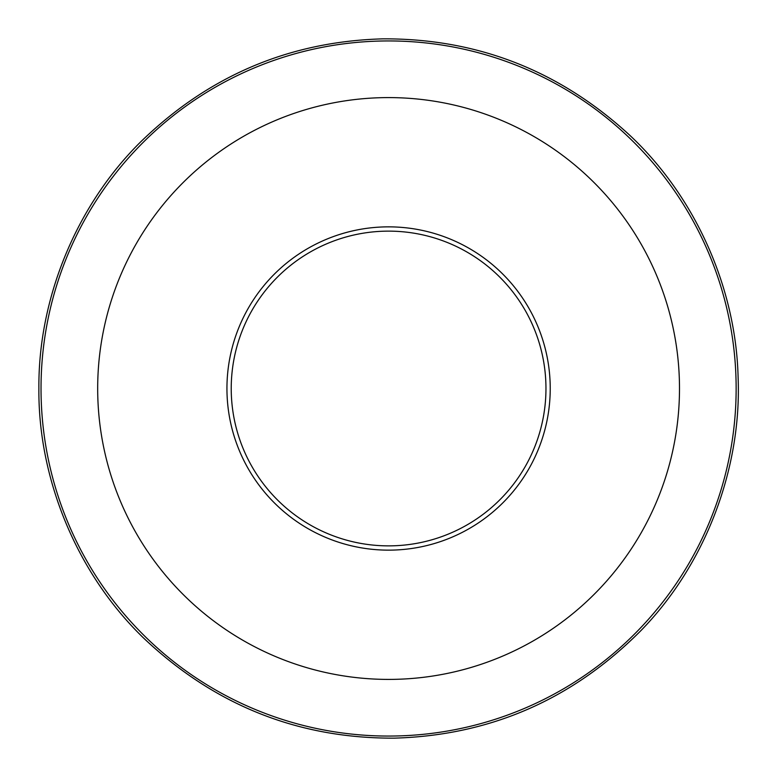 <?xml version="1.0" encoding="UTF-8"?>
<svg xmlns="http://www.w3.org/2000/svg" width="777" height="777" viewBox="0 0 777 777"><rect width="100%" height="100%" fill="white"/><g stroke="black" fill="none" stroke-linecap="round" stroke-linejoin="round"><path stroke-width="1.17" d="M231.225 388.5A157.362 157.362 0 0 0 467.268 524.786A157.362 157.362 0 0 0 467.268 252.214A157.362 157.362 0 0 0 231.225 388.5M97.679 388.5A290.909 290.909 0 0 1 534.042 136.567A290.909 290.909 0 0 1 534.042 640.433A290.909 290.909 0 0 1 97.679 388.5M550.233 388.5A161.645 161.645 0 0 1 388.587 550.145A161.645 161.645 0 0 1 226.942 388.5A161.645 161.645 0 0 1 388.587 226.855A161.645 161.645 0 0 1 550.233 388.5M41.026 388.5A347.552 347.552 0 0 1 562.363 87.51A347.552 347.552 0 0 1 562.363 689.49A347.552 347.552 0 0 1 41.026 388.5M38.889 388.5C38.131 299.912 75.32 206.905 139.889 142.647C207.974 76.02 289.034 41.424 383.09 38.85C477.185 38.462 559.294 70.503 629.438 134.955C695.998 197.154 736.091 288.947 738.111 377.515C741.773 467.735 705.963 563.927 641.054 630.477C572.474 699.572 490.151 735.46 394.075 738.15C297.97 738.48 214.559 705.195 143.842 638.286C76.874 573.805 38.063 478.787 38.889 388.5"/></g></svg>
